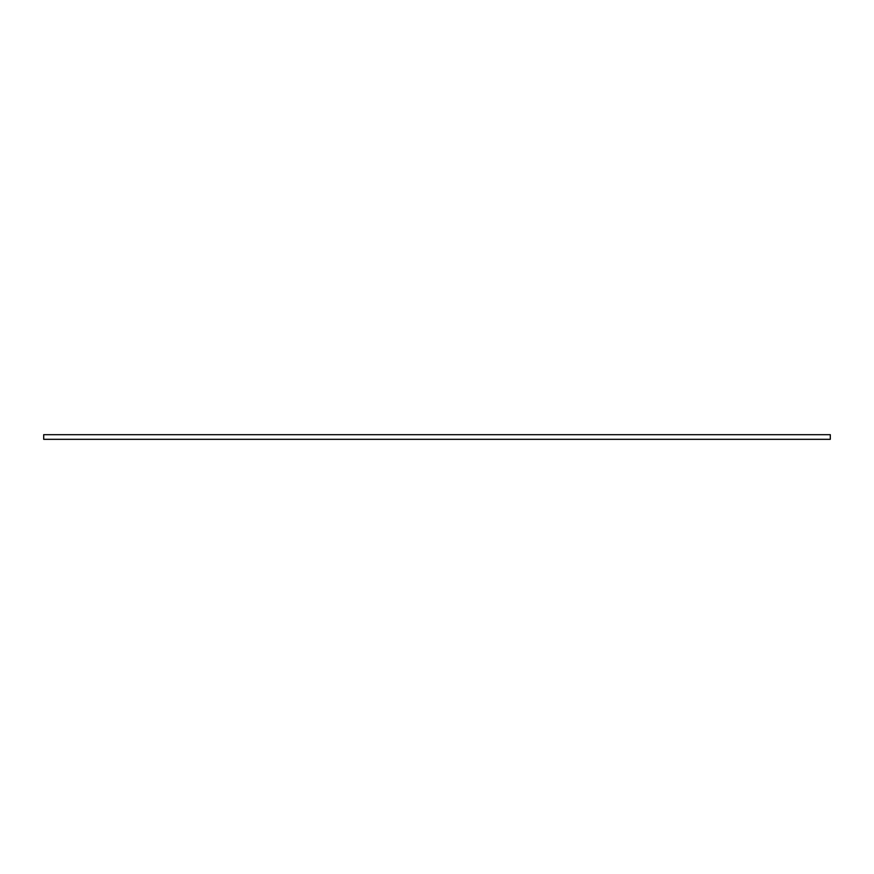 <?xml version="1.0" encoding="UTF-8"?>
<svg xmlns="http://www.w3.org/2000/svg" width="874" height="874" viewBox="0 0 874 874"><rect width="100%" height="100%" fill="white"/><g stroke="black" fill="none" stroke-linecap="round" stroke-linejoin="round"><path stroke-width="1.31" d="M830.3 434.684L830.3 439.316L43.7 439.316L43.7 434.684L830.3 434.684"/></g></svg>
